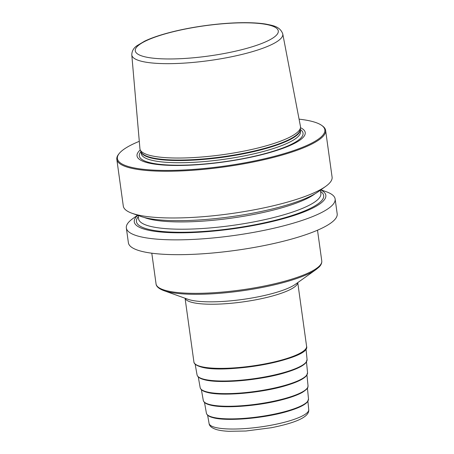 <?xml version="1.0" encoding="UTF-8"?>
<svg xmlns="http://www.w3.org/2000/svg" width="454" height="454" viewBox="0 0 454 454"><rect width="100%" height="100%" fill="white"/><g stroke="black" fill="none" stroke-linecap="round" stroke-linejoin="round"><path stroke-width="0.68" d="M299.072 119.152A104.726 22.133 172.1 0 1 321.744 125.429L322.476 125.957A105.396 22.274 172.1 0 1 325.609 130.383A105.396 22.274 172.1 0 1 270.692 158.111A105.396 22.274 -7.9 0 1 116.82 159.354L123.301 206.076A105.396 22.274 172.1 0 0 132.04 213.284A105.396 22.274 172.1 0 0 277.178 204.828A105.396 22.274 172.1 0 0 325.643 186.418A105.396 22.274 172.1 0 0 332.09 177.1L325.609 130.383M320.893 189.806L326.386 191.775A105.396 22.274 172.1 0 1 335.126 198.983A105.396 22.274 172.1 0 1 280.214 226.711A105.396 22.274 172.1 0 1 126.337 227.953A105.396 22.274 172.1 0 1 132.789 218.641L137.534 215.253M335.126 198.983L337.18 213.794A105.396 22.274 172.1 0 1 282.269 241.522A105.396 22.274 172.1 0 1 128.391 242.765L126.337 227.953M325.643 186.418L318.226 191.713A96.691 20.43 172.1 0 1 273.762 208.602A96.691 20.43 -7.9 0 1 140.621 216.354L132.04 213.284M139.293 141.325A104.726 22.133 -7.9 0 0 119.186 153.537L118.625 154.241A105.396 22.274 -7.9 0 0 116.82 159.354M119.186 153.537A104.726 22.133 -7.9 0 0 159.74 170.358A104.726 22.133 -7.9 0 0 270.289 157.379A104.726 22.133 172.1 0 0 321.744 125.429M300.486 127.699A84.898 17.939 172.1 0 1 260.982 154.888A84.898 17.939 -7.9 0 1 168.326 165.313A84.898 17.939 -7.9 0 1 140.263 149.933M300.463 126.422A81.039 17.127 172.1 0 1 300.497 127.608A81.039 17.127 172.1 0 1 258.269 147.925A81.039 17.127 -7.9 0 1 140.224 149.843A81.039 17.127 -7.9 0 1 139.934 148.696L131.785 54.883A76.215 16.106 -7.9 0 0 243.077 54.157A76.215 16.106 172.1 0 0 282.763 33.931L300.463 126.422M137.732 215.321A96.691 20.43 -7.9 0 0 170.267 232.635A96.691 20.43 -7.9 0 0 275.447 220.746A96.691 20.43 172.1 0 0 320.723 189.925M300.253 129.464A82.656 17.468 172.1 0 1 259.972 154.91A82.656 17.468 -7.9 0 1 172.191 165.143A82.656 17.468 -7.9 0 1 140.967 151.568M141.018 151.693L141.29 153.651A80.369 16.985 -7.9 0 0 258.632 152.697A80.369 16.985 172.1 0 0 300.503 131.558L300.236 129.6M300.23 129.64A80.369 16.985 172.1 0 1 258.326 150.512A80.369 16.985 -7.9 0 1 141.035 151.732M140.224 149.843L141.12 151.925A80.437 16.997 -7.9 0 0 258.292 150.019A80.437 16.997 172.1 0 0 300.202 129.85L300.497 127.608M172.883 31.82A72.209 15.26 172.1 0 1 269.795 25.248A72.209 15.26 172.1 0 1 240.682 49.957A72.209 15.26 -7.9 0 1 143.77 56.529A72.209 15.26 -7.9 0 1 172.883 31.82M156.057 283.909A83.65 17.678 -7.9 0 0 165.914 290.532A83.65 17.678 172.1 0 0 260.335 286.803A83.65 17.678 172.1 0 0 321.767 260.914L321.801 261.317C321.841 263.348 320.91 265.278 319.009 267.111L316.177 269.46A82.98 17.536 172.1 0 1 244.78 290.429A82.98 17.536 172.1 0 1 166.652 291.508A82.98 17.536 -7.9 0 1 163.758 290.611C157.288 288.171 156.148 285.407 156.057 283.909L151.795 253.201M163.758 290.611L187.82 299.237A58.555 12.372 -7.9 0 0 189.863 299.867A58.555 12.372 172.1 0 0 244.99 299.107A58.555 12.372 172.1 0 0 295.372 284.312L316.177 269.46M297.711 282.643A56.881 12.02 172.1 0 1 254.853 299.981A56.881 12.02 172.1 0 1 191.713 302.313A56.881 12.02 -7.9 0 1 185.118 298.267M297.75 282.615L306.592 346.311A56.881 12.02 172.1 0 1 264.818 363.915A56.881 12.02 172.1 0 1 200.611 366.452A56.881 12.02 172.1 0 1 193.909 361.946L185.073 298.25M305.315 349.427A56.211 11.878 172.1 0 1 259.535 365.379A56.211 11.878 172.1 0 1 201.287 366.951M306.002 348.803L307.08 359.568A55.547 11.736 172.1 0 1 266.067 376.707A55.547 11.736 172.1 0 1 203.579 379.141A55.547 11.736 -7.9 0 1 197.047 374.834L195.152 364.182M305.729 362.621A54.877 11.6 172.1 0 1 260.88 378.125A54.877 11.6 172.1 0 1 204.249 379.618M306.478 361.917L307.557 372.706A54.213 11.458 172.1 0 1 267.525 389.436A54.213 11.458 172.1 0 1 206.542 391.808A54.213 11.458 -7.9 0 1 200.163 387.608L198.267 376.934M306.229 375.696A53.544 11.316 172.1 0 1 262.486 390.826A53.544 11.316 172.1 0 1 207.211 392.29M306.949 375.032L308.033 385.843A52.88 11.174 172.1 0 1 268.989 402.159A52.88 11.174 172.1 0 1 209.504 404.48A52.88 11.174 -7.9 0 1 203.284 400.383L201.383 389.68M306.734 388.766A52.21 11.032 172.1 0 1 264.086 403.527A52.21 11.032 172.1 0 1 210.174 404.957M307.426 388.147L308.51 398.981A51.546 10.89 172.1 0 1 270.448 414.888A51.546 10.89 172.1 0 1 212.461 417.147A51.546 10.89 -7.9 0 1 206.4 413.151L204.499 402.431M307.233 401.841A50.876 10.754 172.1 0 1 265.686 416.233A50.876 10.754 172.1 0 1 213.13 417.623M307.903 401.262L308.737 409.61A50.309 10.629 172.1 0 1 271.588 425.137A50.309 10.629 172.1 0 1 214.997 427.339A50.309 10.629 -7.9 0 1 209.078 423.44L207.614 415.177M138.288 216.723A94.523 19.976 -7.9 0 0 174.166 232.181A94.523 19.976 -7.9 0 0 274.432 220.474A94.523 19.976 172.1 0 0 320.569 191.429M138.112 215.457L138.578 218.817A92.014 19.443 -7.9 0 0 272.916 217.733A92.014 19.443 172.1 0 0 320.859 193.529L320.393 190.164M315.014 193.779A92.014 19.443 172.1 0 1 271.906 210.446A92.014 19.443 -7.9 0 1 144.27 217.472M282.763 33.931C279.948 26.088 272.037 25.458 266.021 24.119C260.891 23.279 254.819 22.802 247.793 22.7C225.905 22.308 195.776 25.957 172.458 31.808C161.005 34.657 151.727 37.773 144.627 41.166L137.091 45.638C133.652 47.942 131.887 51.024 131.785 54.883M317.505 230.206L321.767 260.914M193.909 361.946C193.937 362.32 193.744 364.755 201.026 366.951C225.462 374.658 311.296 359.052 306.592 346.311M307.08 359.568L306.047 362.542C303.312 365.862 296.785 369.108 286.474 372.286C261.481 380.236 218.811 384.067 203.988 379.618C199.862 378.568 197.547 376.973 197.047 374.834M307.557 372.706L306.546 375.623C303.874 378.863 297.506 382.03 287.439 385.134C263.048 392.892 221.416 396.631 206.945 392.29C202.921 391.263 200.657 389.702 200.163 387.608M308.033 385.843C307.46 387.534 309.469 387.625 302.341 392.381C297.455 395.111 290.327 397.67 280.969 400.042C256.816 406.307 222.687 408.696 209.907 404.957C205.974 403.958 203.767 402.431 203.284 400.383M308.51 398.981L307.511 401.818C304.872 404.962 298.619 408.027 288.75 411.012C265.482 418.276 226.512 421.709 212.869 417.623C209.033 416.653 206.876 415.16 206.4 413.151M308.737 409.61C309.656 417.362 293.988 423.196 271.31 427.736L245.835 431.016L228.833 431.3C224.111 431.079 220.179 430.557 217.029 429.728C211.939 428.19 209.288 426.096 209.078 423.44"/></g></svg>
